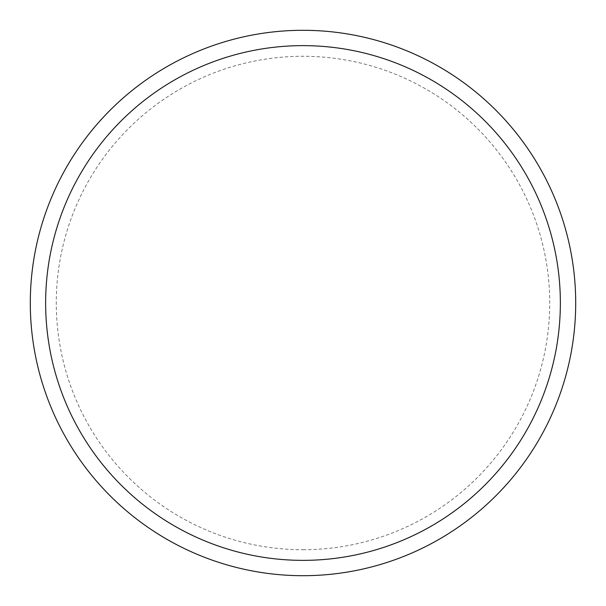 <?xml version="1.0" encoding="UTF-8"?>
<svg xmlns="http://www.w3.org/2000/svg" width="606" height="606" viewBox="0 0 606 606"><rect width="100%" height="100%" fill="white"/><g stroke="black" fill="none" stroke-linecap="round" stroke-linejoin="round"><path stroke-width="0.45" stroke-dasharray="3.03 2.27" d="M303 560.361A257.361 257.361 0 0 0 560.361 303A257.361 257.361 0 0 0 303 45.639A257.361 257.361 0 0 0 45.639 303A257.361 257.361 0 0 0 303 560.361A257.361 257.361 0 0 0 560.361 303A257.361 257.361 0 0 0 303 45.639A257.361 257.361 0 0 0 45.639 303A257.361 257.361 0 0 0 303 560.361A257.361 257.361 0 0 0 560.361 303A257.361 257.361 0 0 0 303 45.639A257.361 257.361 0 0 0 45.639 303A257.361 257.361 0 0 0 303 560.361M303 575.7A272.7 272.7 0 0 0 575.7 303A272.7 272.7 0 0 0 303 30.3A272.7 272.7 0 0 0 30.3 303A272.7 272.7 0 0 0 303 575.7M303 549.725A246.725 246.725 0 0 0 549.725 303A246.725 246.725 0 0 0 303 56.275A246.725 246.725 0 0 0 56.275 303A246.725 246.725 0 0 0 303 549.725"/><path stroke-width="0.91" d="M303 575.7A272.7 272.7 0 0 0 575.7 303A272.7 272.7 0 0 0 303 30.3A272.7 272.7 0 0 0 30.3 303A272.7 272.7 0 0 0 303 575.7M303 560.361A257.361 257.361 0 0 0 560.361 303A257.361 257.361 0 0 0 303 45.639A257.361 257.361 0 0 0 45.639 303A257.361 257.361 0 0 0 303 560.361"/></g></svg>
